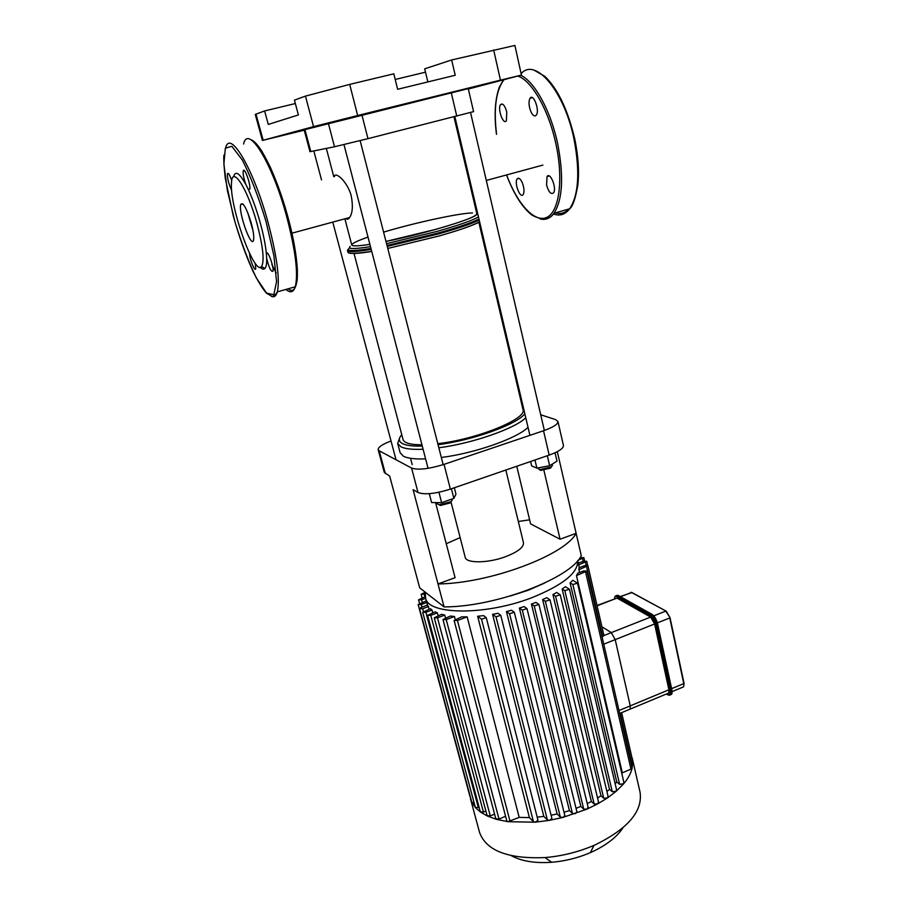 <?xml version="1.0" encoding="UTF-8"?>
<svg xmlns="http://www.w3.org/2000/svg" width="908" height="908" viewBox="0 0 908 908"><rect width="100%" height="100%" fill="white"/><g stroke="black" fill="none" stroke-linecap="round" stroke-linejoin="round"><path stroke-width="1.36" d="M506.766 112.036C504.871 105.453 502.805 102.967 500.569 104.59C497.244 108.597 503.327 125.52 506.392 120.775L506.766 112.036M518.241 178.218L517.174 178.887C513.951 182.769 520.216 199.147 523.167 194.539C524.484 191.894 524.222 188.024 522.372 182.917C521.022 179.829 519.648 178.263 518.241 178.218M546.582 185.005C548.636 192.053 550.94 194.687 553.505 192.905C557.069 188.603 550.271 171.453 547.036 176.572L546.582 185.005M535.164 115.918L536.288 115.134C539.988 110.708 533.416 92.934 530.034 98.223C528.479 101.333 528.706 105.68 530.715 111.253C532.145 114.476 533.62 116.031 535.164 115.918M231.654 190.26C228.714 184.086 227.306 178.604 227.42 173.848C228.237 172.429 229.679 174.688 231.744 180.624M255.239 263.32L255.727 268.723C254.989 272.445 249.598 259.109 249.518 253.389M266.373 253.797L266.419 253.616C267.406 248.815 274.261 267.304 272.922 271.208C271.106 272.139 269.018 267.815 266.657 258.235L266.373 253.797C265.511 244.729 263.354 234.014 259.904 221.62C256.374 209.215 252.447 198.353 248.122 189.057L245.852 184.494C243.741 178.513 242.867 174.03 243.231 171.022C244.263 166.005 251.107 185.13 249.734 189.204L248.122 189.057M256.669 222.335C263.025 246.318 264.659 261.061 261.538 266.577C254.66 276.634 229.474 206.672 231.472 183.223C231.778 164.586 247.112 187.525 256.669 222.335M233.549 176.89C235.308 170.318 239.406 172.849 245.852 184.494M266.657 258.235C266.804 263.592 266.237 266.997 264.943 268.462C263.774 269.687 262.174 269.279 260.142 267.247M252.957 230.462L247.702 212.551M251.039 222.358C253.343 230.836 254.183 236.738 253.548 240.075C251.561 249.382 238.214 212.358 240.722 204.538C242.89 201.599 246.318 207.546 251.039 222.358M667.913 693.371L668.787 693.008L668.912 689.785L654.611 623.978L650.639 617.077L617.02 598.1L597.033 605.488M668.912 689.785L630.243 705.856L630.209 709.08L630.243 705.856L615.204 639.629L611.311 632.615L615.204 639.629L654.611 623.978M602.106 637.041L603.922 635.532L611.311 632.615L601.913 626.77L611.311 632.615L650.639 617.077M603.922 635.532L587.907 565.718L584.514 565.673L579.077 567.716L578.907 569.702L587.907 565.718M619.006 710.533L630.243 705.856L615.204 639.629L603.752 644.181M629.403 709.409L668.787 693.008M577.953 560.395L583.833 557.614L579.996 557.784M621.617 712.655L632.66 760.768L630.924 762.345M533.688 603.241L535.924 602.379L538.932 604.478L534.222 605.92L531.43 604.092L533.688 603.241M587.226 803.58L591.38 801.492L542.632 599.575L546.775 597.68L550.032 599.87L545.333 601.3L542.632 599.575M597.543 797.996L600.982 795.805L552.915 594.57L556.661 592.47L560.247 594.808L555.582 596.215L552.915 594.57M606.907 791.504L609.518 789.336L562.154 589.042L565.434 586.716L569.475 589.258L564.833 590.654L562.154 589.042M615.159 783.797L616.748 781.924L570.099 582.902L572.778 580.28L577.511 583.152L572.903 584.536L570.099 582.902M621.878 773.854L622.32 772.844L576.466 575.604L577.806 573.141L583.504 570.984L586.931 571.041L632.161 767.748L630.969 769.11L622.32 772.844M579.542 572.483L578.907 569.702M423.412 611.447L422.685 608.723L419.575 608.723L421.13 607.441L427.634 605.034L429.212 609.2M432.015 610.028L425.875 612.321L422.731 612.321L430.426 608.746L432.015 610.028L432.741 612.718M437.395 612.889L430.778 615.363L427.6 615.352L435.068 611.844L437.395 612.889L438.121 615.624M444.761 615.091L437.486 617.815L434.274 617.792L441.629 614.319L444.761 615.091L445.499 617.871M454.454 616.498L446.225 619.585L442.979 619.562L450.357 616.055L454.454 616.498L455.203 619.347M467.132 616.85L457.428 620.505L454.125 620.47L461.741 616.861L467.132 616.85L519.183 817.393L529.398 817.575L477.631 616.248L483.635 615.624L486.268 617.678L537.979 820.242L535.187 822.205L533.484 821.785L529.398 817.575M537.184 817.132L543.835 816.394L492.59 614.33L498.129 613.32L500.751 615.318L551.905 818.449L549.522 820.344L547.411 819.981L543.835 816.394M551.099 815.225L557.115 813.977L506.437 611.538L511.601 610.255L514.303 612.253L564.855 815.645L562.858 817.438L560.361 817.155L557.115 813.977M564.016 812.229L569.429 810.606L519.365 608.088L524.188 606.589L527.015 608.61L576.943 812.002L575.309 813.67L572.46 813.5L569.429 810.606M576.047 808.313L580.848 806.429L531.43 604.092M578.68 564.912L586.738 561.292L583.379 561.269L578.283 563.176M576.466 575.604L586.931 571.041M623.739 782.56L623.762 783.683C628.188 778.372 630.992 773.151 632.161 768.02L632.672 760.847L631.48 755.626M519.365 608.088L522.282 610.074L527.015 608.61M492.59 614.33L496.006 616.804L500.751 615.318M506.437 611.538L509.558 613.729L514.303 612.253M477.631 616.248L481.535 619.177L486.268 617.678M519.183 817.393L507.901 821.683L535.187 822.205L549.522 820.344L562.858 817.438L586.909 809.153L583.731 809.107L580.848 806.429M616.441 789.903L616.237 791.265L623.762 783.683L619.619 784.353L616.748 781.924M607.917 796.407L607.463 797.962L603.729 798.234L600.982 795.805M598.395 802.173L597.646 803.909L607.463 797.962L616.237 791.265L612.276 791.719L609.518 789.336M587.987 807.246L586.909 809.153L597.646 803.909L594.173 804.011L591.38 801.492M422.685 608.723L428.508 606.555M474.055 802.808L471.82 802.275L419.575 608.723M425.307 596.658L418.565 599.813L421.618 599.802L425.67 598.304M426.351 600.846L418.145 604.569L421.221 604.558L426.794 602.503M470.412 797.088L471.854 802.377L475.406 807.575L422.731 612.321M425.25 592.186L421.164 594.343L425.137 593.98M485.905 811.06L483.453 812.104L480.343 811.797L427.6 615.352M505.574 816.269L499.003 819.095L495.813 818.766L442.979 619.562M494.576 814.113L490.275 815.963L487.119 815.645L434.274 617.792M479.129 807.28L475.406 807.575L480.627 812.183L487.607 816.144L496.562 819.379L507.901 821.683L506.812 820.991L454.125 620.47M511.329 855.677C521.487 861.227 534.948 863.417 551.689 862.271C565.094 861.159 577.965 857.947 590.325 852.646L591.528 852.113C606.306 845.314 616.782 837.199 622.967 827.79M470.412 798.563L479.515 832.295C486.086 850.66 507.901 859.082 544.97 857.572C561.973 856.13 578.328 852.056 594.025 845.348L595.546 844.678C628.007 828.652 642.853 811.185 640.061 792.264L632.252 758.214M549.181 455.101C558.817 451.605 563.573 448.393 563.437 445.465L557.943 421.46C558.034 424.206 553.233 427.305 543.529 430.755L549.181 455.101L450.379 489.128L444.046 464.363C428.871 469.016 418.043 470.253 411.574 468.063L418.009 492.511C424.513 494.939 435.307 493.816 450.379 489.128M557.319 451.662L576.126 533.325C565.003 555.14 489.378 583.526 438.008 583.946L413.095 489.662L418.009 492.511M385.344 473.601L379.204 450.788L378.159 449.653L384.277 472.376L389.68 476.098L419.689 587.851L444.08 606.907L438.008 583.946L455.09 577.692L435.568 502.589M557.943 421.46L555.651 419.632L540.714 414.774M516.765 466.258L530.601 523.893L560.054 539.216L576.126 533.325L581.302 555.764C570.44 578.385 495.337 607.077 444.08 606.907M379.204 450.788L411.574 468.063M378.159 449.653C378.046 447.201 382.336 444.307 391.03 440.97M505.835 470.026L523.473 542.723C523.837 547.229 517.9 551.871 505.677 556.649C488.095 563.312 466.008 563.505 465.191 557.262L450.935 501.715L439.222 504.734L437.281 503.849L436.964 502.612M446.248 543.688L460.14 537.604M518.32 521.487L529.625 519.819M543.892 470.276L560.054 539.216M444.046 464.363L543.529 430.755M493.657 49.895L500.456 80.154L521.43 75.092L514.915 45.445L451.651 59.962L455.226 75.262L397.625 89.29L393.822 73.82L349.705 84.387L305.463 96.112L313.544 126.632L262.435 140.445L304.237 130.196M468.346 89.029L521.43 75.092M500.456 80.154L357.65 115.509L349.705 84.387M313.544 126.632L357.65 115.509M353.496 116.712L364.414 113.954L353.496 116.712M292.592 133.033L301.535 130.775L292.592 133.033M484.395 84.308L495.757 81.436L484.395 84.308M304.146 129.833L468.256 88.621L473.579 111.627L367.956 138.652L334.507 146.767L309.98 151.693L304.146 129.833M305.463 96.112L294.43 100.118L298.391 114.93L268.291 124.441L264.603 110.946L255.25 114.431L262.435 140.445M264.603 110.946L295.35 103.535M427.85 81.936L424.706 68.826L451.651 59.962M395.207 79.461L425.511 72.163M435.59 229.418C462.376 221.734 476.132 216.535 476.848 213.823L476.848 213.823C480.026 216.967 426.397 233.435 385.968 241.426L435.59 229.418M344.881 218.817L351.782 245.012C352.281 246.34 358.32 246.125 369.897 244.354C358.32 246.125 352.281 246.34 351.782 245.012C351.771 243.514 357.173 240.87 368.012 237.102M334.507 176.527C334.734 171.147 347.31 180.908 351.237 195.867C353.133 205.9 352.588 213.119 349.614 217.534C348.32 219.361 347.094 219.691 345.937 218.533M422.277 446.055C413.004 446.327 406.455 445.544 402.63 443.694C398.555 441.583 398.272 438.587 401.779 434.728M521.862 404.764L522.804 405.127M524.824 413.719C517.208 424.308 472.796 440.391 438.042 444.682M399.634 437.962L397.67 443.433L400.95 446.815C405.172 448.881 412.561 449.698 423.105 449.267M438.836 447.78C472.41 443.445 514.779 428.655 525.789 417.782M354.006 253.446L403.027 439.472C404.105 443.013 410.416 444.795 421.948 444.806M437.781 443.671C477.29 439.256 527.446 418.701 522.985 409.565L478.845 222.312M397.67 443.433L400.133 452.74L403.436 456.236C407.681 458.381 415.07 459.266 425.602 458.903M441.322 457.484C474.861 453.274 517.095 438.394 528.036 427.316M383.596 232.13C414.786 222.755 459.289 213.074 472.478 212.949M438.825 504.689L440.459 505.461L450.198 502.941L451.265 501.477M451.968 499.06L452.207 500.002L450.198 502.941M451.401 488.776L453.864 498.401L455.952 494.122L454.329 487.766M429.302 493.668L431.618 502.544L441.617 502.657L453.864 498.401M438.927 492.261L441.617 502.657M539.284 469.618L540.771 470.401L550.498 468.119L551.496 466.757M552.178 464.136L552.461 465.361L551.247 466.928L539.568 469.652L537.615 467.983M530.601 461.491L531.657 465.929L536.878 468.119L549.646 465.713L557.001 461.139L555.06 452.763M534.96 459.993L536.878 468.119M547.32 455.737L549.646 465.713M568.941 208.999C565.06 213.074 560.565 214.345 555.446 212.835M521.124 73.684C535.311 56.898 564.481 91.288 574.072 139.401C580.155 171.884 578.691 195.016 569.668 208.795C565.162 214.606 559.748 216.32 553.403 213.959M520.761 75.296C534.642 81.55 550.85 111.173 557.682 143.782C563.925 176.356 562.688 199.51 553.982 213.255C550.191 218.351 545.617 220.258 540.271 218.998M517.821 76.068C531.804 80.483 548.92 110.549 555.957 144.168C563.709 179.852 559.09 211.734 546.888 217.33C534.733 223.198 517.526 204.289 506.607 174.926M496.562 134.282C493.498 108.495 495.972 90.301 503.997 79.688M266.044 221.586L273.887 255.591L276.565 281.639L273.83 294.714L266.566 293.102L256.385 278.018C248.758 262.23 241.607 243.492 234.945 221.802L227.363 190.43L223.867 164.144L225.354 148.14L231.869 146.324L242.357 160.069C250.744 176.697 258.644 197.206 266.044 221.586M225.559 148.458C229.395 128.448 253.105 167.719 267.712 221.212C276.861 255.5 280.073 279.062 277.349 291.877C276.157 296.099 274.148 297.586 271.322 296.326M243.571 143.997C248.043 123.908 272.252 162.861 286.565 216.183C295.52 250.358 298.426 273.898 295.282 286.78C293.466 292.331 290.344 293.216 285.918 289.448M252.208 140.649C261.232 144.497 277.473 178.581 287.575 215.832C300.741 262.866 300.003 298.312 288.12 288.823M276.191 272.99L271.787 264.262M620.164 596.533L632.002 592.572L666.029 611.084M620.527 596.738L631.525 592.481L666.245 611.197L670.036 617.69L666.37 611.436M653.783 615.84L665.757 611.107L670.036 617.69L684.042 683.315L683.611 686.834L682.714 687.208M670.002 617.803L684.042 683.315L683.611 686.834L672.102 691.624M657.347 622.888L669.752 617.962L683.769 683.611L671.625 688.65M616.294 595.625L618.019 595.512L651.694 614.364L650.298 615.488C652.602 617.156 654.327 620.141 655.462 624.466L656.246 624.42C655.031 619.767 653.17 616.555 650.684 614.761L617.054 595.886L616.68 596.579L650.298 615.488M655.462 624.466L669.764 690.341L670.547 690.318L656.246 624.42L657.483 623.66C656.348 619.335 654.634 616.35 652.319 614.693M614.546 598.712C614.625 596.647 615.34 595.932 616.68 596.579M651.978 614.33L618.496 595.603L615.238 596.102L614.478 598.735M669.764 690.341C670.41 694.245 669.673 695.664 667.528 694.586L667.811 694.915M669.185 695.335L670.365 694.824L670.547 690.318L671.545 689.898L671.364 694.416L670.252 694.938M667.528 694.586L666.54 693.939M657.528 623.841L671.829 689.603L657.562 623.739C656.405 619.313 654.611 616.214 652.194 614.455L651.694 614.364C654.191 616.146 656.041 619.37 657.267 624.023L671.829 689.603C672.215 692.475 672.056 694.075 671.364 694.416L667.63 694.802L666.415 693.996M597.101 605.806L617.02 598.1M583.163 561.348L582.55 558.681M631.48 762.107L620.243 713.223M427.486 605.091L425.591 597.986C427.657 615.022 485.848 615.749 532.292 597.509C563.119 584.979 578.248 572.71 577.681 560.701M544.38 583.186L528.399 590.177L510.353 595.989M602.685 636.814L586.602 566.808M586.114 565.298L585.444 562.37M630.969 769.11L585.615 572.154M572.46 813.5L522.282 610.074M547.411 819.981L496.006 616.804M560.361 817.155L509.558 613.729M533.484 821.785L481.535 619.177M583.731 809.107L534.222 605.92M619.619 784.353L572.903 584.536M603.729 798.234L555.582 596.215M612.276 791.719L564.833 590.654M594.173 804.011L545.333 601.3M422.299 602.345L421.618 599.802M421.914 607.157L421.221 604.558M424.865 596.828L424.195 594.331M483.453 812.104L430.778 615.363M499.003 819.095L446.225 619.585M490.275 815.963L437.486 617.815M510.046 821.343L457.428 620.505M478.346 807.621L425.875 612.321M263.172 140.229L255.954 114.09M304.929 129.606L310.786 151.568M328.367 123.318L334.507 146.767M361.906 114.862L367.956 138.652M451.265 92.741L456.769 116.133M479.617 221.802C471.956 225.763 458.415 230.496 438.995 235.978L387.773 248.44L438.723 236.08C459.289 230.223 472.92 225.49 479.64 221.881M350.477 253.184C353.405 253.843 360.487 253.264 371.735 251.448M387.251 246.409L438.643 233.878C458.302 228.294 471.82 223.686 479.208 220.065M348.297 249.28C344.949 252.367 352.588 252.413 371.213 249.416M387.012 245.478L438.065 233.061C458.472 227.261 472.103 222.573 478.959 218.998M349.614 247.895C345.256 251.232 352.383 251.425 370.963 248.486M386.547 243.662L437.1 231.381C458.949 225.161 472.739 220.338 478.459 216.898M350.204 246.363C347.162 249.155 353.927 249.246 370.487 246.647M502.51 104.091L500.569 104.59M519.036 178.377L517.174 178.887M549.215 175.982L547.036 176.572M532.315 97.644L530.034 98.223M506.516 174.96C513.939 194.312 522.429 207.694 531.986 215.105C542.326 220.633 549.658 220.02 553.982 213.255L569.668 208.795C572.812 206.377 575.547 198.341 577.885 184.699C579.281 171.135 578.248 155.96 574.798 139.162C567.818 109.743 557.807 88.78 544.766 76.283L534.108 70.2M496.472 134.305C494.043 115.271 494.974 99.608 499.275 87.316L503.418 79.847M228.453 173.587L227.42 173.848M262.185 266.929L260.335 267.44M267.565 253.298L266.419 253.616M261.538 266.577L264.943 268.462M244.445 170.715L243.231 171.022M250.358 139.492C253.638 140.343 257.577 144.429 262.174 151.749L270.243 167.061C276.668 181.464 282.456 197.728 287.609 215.843C293.42 237.317 296.666 255.454 297.37 270.278C297.518 282.184 296.871 282.025 295.282 286.78L277.349 291.877C275.362 295.032 273.592 296.541 272.071 296.394L266.453 293.205C262.162 288.12 257.6 280.674 252.787 270.845C245.535 254.762 239.02 236.386 233.231 215.718L225.229 177.968C223.947 166.243 223.516 158.605 223.924 155.052M240.722 204.538L242.935 203.971M631.764 592.459L631.06 592.311M618.269 595.489L617.361 595.262M619.676 713.461L630.209 709.08M583.833 557.614L584.604 560.94M579.315 567.636L577.704 560.679M425.284 592.22L425.591 597.986M586.738 561.292L587.692 565.457M588.214 807.621L538.932 604.478M624 782.957L577.511 583.152M608.167 796.793L560.247 594.808M616.691 790.3L569.475 589.258M598.633 802.547L550.032 599.87M418.565 599.813L419.53 603.377M418.145 604.569L469.992 796.634M421.164 594.343L422.106 597.839M590.325 852.646L594.025 845.348M551.689 862.271L544.97 857.572M347.446 250.653C348.661 252.81 344.438 255.137 371.724 251.403M291.933 233.186L349.614 217.534M470.015 184.857L470.866 184.63M486.313 180.442L542.893 165.086M326.335 148.424L333.792 176.708M453.977 116.837L476.848 213.823M412.198 464.624L410.529 458.29M396.036 459.766L332.759 222.108M321.523 179.909L313.816 150.955M440.459 505.461L439.222 504.734M443.161 464.658L360.147 140.627M428.054 468.324L343.984 144.588M550.498 468.119L551.247 466.928M540.771 470.401L539.568 469.652M544.357 430.46L470.548 112.547M529.92 435.352L454.84 116.621"/></g></svg>
